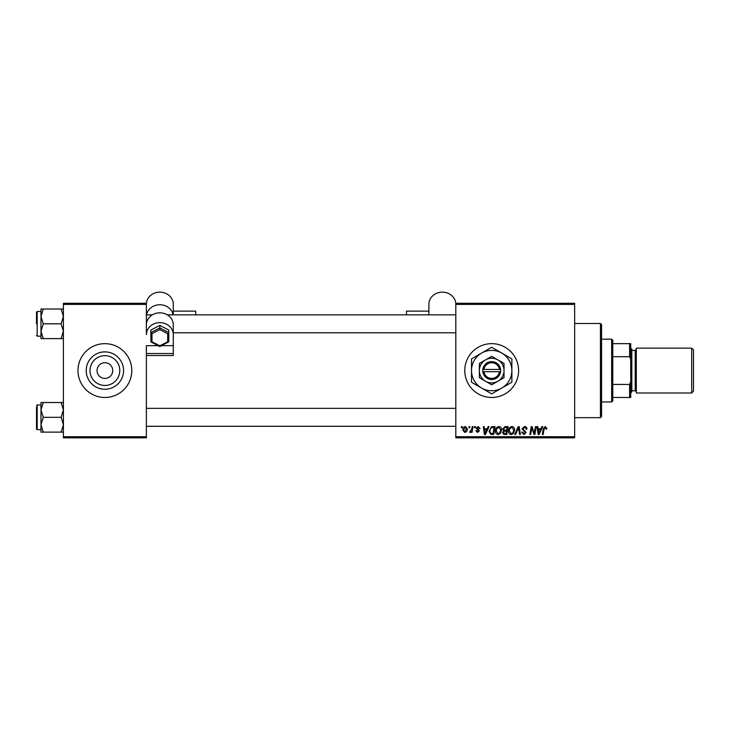 <?xml version="1.0" encoding="UTF-8"?>
<svg xmlns="http://www.w3.org/2000/svg" width="730" height="730" viewBox="0 0 730 730"><rect width="100%" height="100%" fill="white"/><g stroke="black" fill="none" stroke-linecap="round" stroke-linejoin="round"><path stroke-width="1.09" d="M119.784 370.566A14.892 14.892 0 0 1 104.892 385.458A14.892 14.892 0 0 1 90 370.566A14.892 14.892 0 0 1 104.892 355.674A14.892 14.892 0 0 1 119.784 370.566M97.044 370.384L97.044 370.566A7.847 7.847 0 0 0 104.892 378.414A7.847 7.847 0 0 0 112.739 370.566L112.739 370.384M112.739 370.749L112.739 370.566A7.847 7.847 0 0 0 104.892 362.719A7.847 7.847 0 0 0 97.044 370.566L97.044 370.749M86.213 370.566A18.679 18.679 0 0 0 104.892 389.245A18.679 18.679 0 0 0 123.571 370.566A18.679 18.679 0 0 0 104.892 351.887A18.679 18.679 0 0 0 86.213 370.566M77.982 370.566A26.91 26.91 0 0 0 104.892 397.476A26.91 26.91 0 0 0 131.802 370.566A26.91 26.91 0 0 0 104.892 343.657A26.91 26.91 0 0 0 77.982 370.566M464.782 370.566A26.91 26.91 0 0 0 491.692 397.476A26.91 26.91 0 0 0 518.601 370.566A26.91 26.91 0 0 0 491.692 343.657A26.91 26.91 0 0 0 464.782 370.566M574.656 437.836L455.812 437.836L455.812 436.713L574.656 436.713L574.656 437.836M574.656 304.419L455.812 304.419L455.812 303.297L574.656 303.297L574.656 436.713M474.564 426.621L475.385 426.621L475.212 427.743L474.381 427.743L474.564 426.621M469.061 426.621L469.883 426.621L469.709 427.743L468.879 427.743L469.061 426.621M498.882 426.521C500.689 426.849 501.592 427.981 501.574 429.915L500.506 433.392L498.17 434.578C496.309 434.231 495.405 433.072 495.46 431.083C495.451 428.592 496.592 427.068 498.882 426.521M488.16 426.621L489.045 426.621L485.404 434.478L484.401 434.478L483.333 426.621L484.145 426.621L484.41 428.765L487.202 428.765L488.16 426.621M504.959 426.621L508.098 426.621L506.775 434.478L503.682 434.341L502.596 432.562L503.682 430.654L502.696 429.067L504.959 426.621M518.154 426.621L519.203 426.621L520.399 434.478L519.577 434.478L518.546 427.743L515.608 434.478L514.732 434.478L518.154 426.621M546.834 428.255L546.761 428.966L545.94 429.076L545.173 427.442L544.106 428.921L543.157 434.478L542.335 434.478L543.303 428.72L545.228 426.521L546.834 428.255M535.409 426.621L536.231 426.621L534.889 434.478L534.032 434.478L531.787 427.816L530.692 434.478L529.861 434.478L531.194 426.621L532.051 426.621L534.314 433.273L535.409 426.621M455.812 304.419L455.812 436.713M541.879 426.621L542.764 426.621L539.114 434.478L538.12 434.478L537.043 426.621L537.864 426.621L538.129 428.765L540.912 428.765L541.879 426.621M524.523 426.521C526.175 426.612 526.978 427.497 526.96 429.176L526.138 429.276L525.928 428.118L524.468 427.442L522.881 428.756L526.138 432.488L523.948 434.578L521.649 432.297L522.47 432.05L523.976 433.656L525.326 432.543L522.069 428.829L524.523 426.521M511.931 426.521C513.737 426.849 514.632 427.981 514.623 429.915L513.546 433.392L511.219 434.578C509.358 434.231 508.454 433.072 508.509 431.083C508.491 428.592 509.631 427.068 511.931 426.521M480.075 428.455L479.254 428.665L478.086 427.232L477.018 428.108L479.355 430.81L477.648 432.434L475.787 430.7L476.608 430.6L477.685 431.722L478.542 430.937L476.197 428.172L478.123 426.521L480.075 428.455M492.732 426.621L495.059 426.621L493.726 434.478L490.77 434.368L489.045 431.266L491.473 426.813L492.732 426.621M465.393 426.521L467.328 428.802C467.41 430.791 466.552 432.005 464.745 432.434L462.847 430.052C462.793 428.136 463.641 426.959 465.393 426.521M472.21 426.621L473.031 426.621L472.073 432.333L471.242 432.333L471.452 431.156L470.129 432.434L469.572 432.224L471.79 428.911L472.21 426.621M461.524 426.621L462.336 426.621L462.163 427.743L461.333 427.743L461.524 426.621M146.374 437.836L63.41 437.836L63.41 436.713L146.374 436.713L146.374 437.836M146.374 304.419L63.41 304.419L63.41 303.297L146.374 303.297L146.374 334.659A13.45 12.018 0 0 1 159.824 322.642A13.45 12.018 0 0 1 173.284 334.659L173.284 345.673L161.531 345.673M63.41 304.419L63.41 436.713M146.374 355.519L173.284 355.519L173.284 353.512L146.374 353.512L146.374 436.713M539.379 432.014L540.465 429.687L538.238 429.687L538.731 433.611L539.379 432.014M512.907 432.79L513.811 429.879L511.867 427.442C510.124 427.972 509.275 429.213 509.321 431.165L511.246 433.656L512.907 432.79M506.1 433.556L506.52 431.111L503.864 431.439L503.408 432.534L504.704 433.556L506.1 433.556M506.675 430.189L507.122 427.543L504.786 427.588L503.517 429.085L504.941 430.189L506.675 430.189M485.669 432.014L486.755 429.687L484.528 429.687L485.012 433.611L485.669 432.014M493.06 433.556L494.073 427.543L493.024 427.543C490.861 427.743 489.803 429.003 489.857 431.311L490.843 433.428L493.06 433.556M499.858 432.79L500.762 429.879L498.827 427.442C497.075 427.972 496.227 429.213 496.281 431.165L498.198 433.656L499.858 432.79M464.782 431.722L466.516 428.884L465.384 427.232L463.659 430.052L464.782 431.722M600.443 323.481L601.566 324.604L601.566 416.538L600.443 417.66L600.443 323.481L574.656 323.481M40.98 316.418L40.98 331.21L43.271 323.819L40.98 316.418L43.271 309.018L40.98 309.018L40.98 316.418M36.5 323.819L36.5 312.157L37.175 311.482L37.175 336.147L40.98 336.147M63.41 309.018L61.119 309.018L63.41 316.418L61.119 323.819L43.271 323.819M61.119 309.018L43.271 309.018M61.119 323.819L63.41 331.21L61.119 338.611L43.271 338.611L40.98 331.21L40.98 338.611L43.271 338.611M61.119 338.611L63.41 338.611M37.175 311.482L40.98 311.482L40.98 309.018M63.41 402.522L61.119 402.522L63.41 409.922L61.119 417.323L63.41 424.714L61.119 432.114L43.271 432.114L40.98 424.714L43.271 417.323L40.98 409.922L43.271 402.522L40.98 402.522L40.98 432.114L43.271 432.114M40.98 404.986L37.175 404.986L37.175 429.651L36.5 428.975L36.5 417.323L36.5 427.406M61.119 402.522L43.271 402.522M61.119 417.323L43.271 417.323M61.119 432.114L63.41 432.114M36.5 417.323L36.5 407.23M611.658 401.956L611.658 339.176L612.78 340.299L612.78 400.843L611.658 401.956L601.566 401.956M611.658 339.176L601.566 339.176M630.711 397.476L629.598 397.476L629.598 384.436L630.711 381.781L630.711 397.476M612.78 397.476L629.598 397.476M612.78 343.657L630.711 343.657L630.711 381.781M612.78 384.436L629.598 384.436M630.711 359.352L629.598 356.696L629.598 343.657M612.78 356.696L629.598 356.696M693.5 349.935L693.5 391.198L691.702 392.986L691.702 348.146L693.5 349.935M630.711 348.146L631.833 349.268L631.833 391.873L630.711 392.986M691.702 392.986L636.323 392.986L636.323 348.146L691.702 348.146M406.482 314.849L406.482 311.135L428.902 311.135M455.812 304.182A13.45 12.018 0 0 0 442.362 292.164A13.45 12.018 0 0 0 428.902 304.182L428.902 314.849M146.374 304.182A13.45 12.018 0 0 1 159.824 292.164A13.45 12.018 0 0 1 173.284 304.182L173.284 314.849L173.284 311.135L195.704 311.135L195.704 314.849M158.127 345.673L146.374 345.673L146.374 353.512M146.374 334.659L146.374 324.841A13.45 12.018 0 0 1 159.824 312.823A13.45 12.018 0 0 1 173.284 324.841L173.284 334.659M173.284 353.512L173.284 345.673M146.547 314.849A13.45 12.018 0 0 1 159.824 304.757A13.45 12.018 0 0 1 173.11 314.849M167.672 333.656L168.794 332.57L168.794 341.822L167.672 341.749L167.672 333.656L159.824 329.604L159.824 325.425L150.855 330.051L150.855 332.57L159.824 327.943L168.794 332.57L168.794 330.051L159.824 325.425M168.794 341.822L159.824 346.549L150.955 341.978L150.855 332.57L151.977 333.656L151.977 341.749L159.824 345.792L167.672 341.749M159.824 346.449L159.824 345.792L159.824 346.449M150.855 341.822L151.977 341.749M483.926 371.689L500.661 371.689L500.588 369.444A8.97 8.97 0 0 0 482.795 369.444L482.722 371.689L483.926 371.689A7.847 7.847 0 0 0 499.457 371.689M482.795 371.689A8.97 8.97 0 0 0 500.588 371.689M504.019 363.449L491.692 356.331L479.355 363.449L479.355 377.684L485.523 381.252L491.692 384.81L504.019 377.684L504.019 363.449L497.86 359.89A12.337 12.337 0 0 0 479.355 370.566L479.355 377.684M479.355 363.449L479.355 370.566A12.337 12.337 0 0 0 497.86 381.252A12.337 12.337 0 0 0 497.86 359.89M501.784 388.041A20.184 20.184 0 0 0 501.784 353.092A20.184 20.184 0 0 0 471.507 370.566A20.184 20.184 0 0 0 501.784 388.041L511.876 382.219L511.876 358.914L491.692 347.261L471.507 358.914L471.507 382.219L491.692 393.871L501.784 388.041M500.588 369.444L482.795 369.444M499.457 369.444A7.847 7.847 0 0 0 483.926 369.444M631.833 390.751L635.2 390.751L635.2 350.391L636.323 349.268M159.824 329.604L151.977 333.656M600.443 417.66L574.656 417.66M37.175 336.147L36.5 335.471M455.812 314.849L167.298 314.849M152.36 314.849L146.374 314.849M455.812 332.789L173.284 332.789M146.374 426.293L455.812 426.293M146.374 408.353L455.812 408.353M37.175 429.651L40.98 429.651M37.175 404.986L36.5 405.661M635.2 390.751L636.323 391.873M631.833 350.391L635.2 350.391"/></g></svg>
